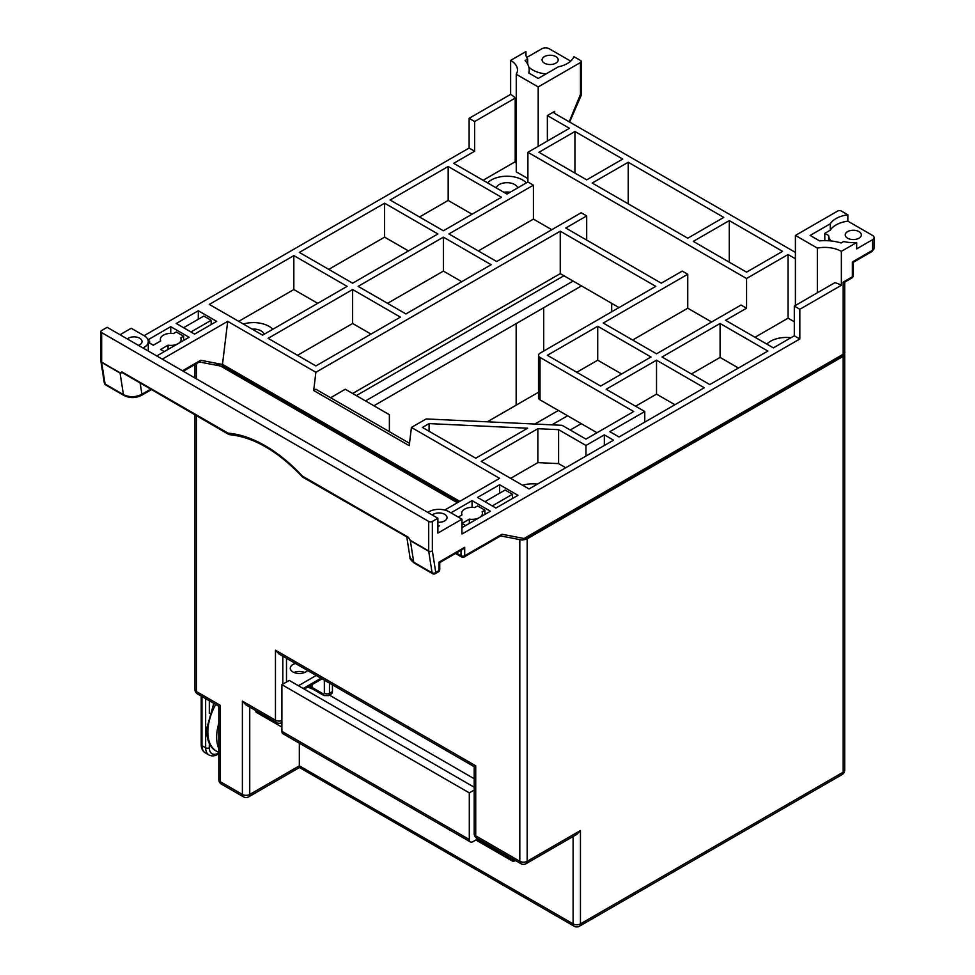 <?xml version="1.0" encoding="UTF-8"?>
<svg xmlns="http://www.w3.org/2000/svg" width="975" height="975" viewBox="0 0 975 975"><rect width="100%" height="100%" fill="white"/><g stroke="black" fill="none" stroke-linecap="round" stroke-linejoin="round"><path stroke-width="1.46" d="M516.153 405.161L516.153 323.639M299.349 767.459L574.178 926.25A5.192 5.192 0 0 0 579.382 926.25A5.192 2.998 -120 0 0 580.454 923.873A5.192 2.998 180 0 1 573.105 923.873A5.192 2.998 120 0 0 574.178 926.25M573.105 836.526L573.105 923.873L299.349 765.826C299.349 768.129 299.349 768.129 299.349 765.826L299.349 743.182M299.349 765.826L249.746 794.454A5.192 2.998 180 0 1 242.397 794.454L220.35 781.731L220.35 705.352C218.351 706.509 218.351 706.509 220.35 705.352L196.462 691.568A5.192 2.998 180 0 1 194.939 689.447A5.192 5.192 0 0 0 197.535 693.944A5.192 2.998 -60 0 1 196.462 691.568L196.462 415.801M457.36 502.747L215.56 363.151M523.417 539.699A5.192 2.998 0 0 0 527.17 538.809L843.18 356.362A5.192 2.998 0 0 0 844.703 354.242A5.192 2.998 0 0 0 844.472 353.364M286.492 658.32L286.492 682.025M298.435 685.73L316.205 675.468M307.564 670.483A9.092 5.253 180 0 1 305.784 671.946A9.092 5.253 180 0 1 295.864 673.079A9.092 5.253 180 0 1 290.257 668.228A9.092 5.253 180 0 1 292.914 664.523A9.092 5.253 180 0 1 295.437 663.487M304.712 672.47A9.092 5.253 0 0 0 293.999 672.47M332.426 684.84L332.426 691.568A5.192 2.998 60 0 1 331.342 693.944L328.404 695.638A5.192 2.998 -120 0 0 329.477 693.262L329.477 683.146M275.462 650.191L279.142 654.079L474.203 766.691L474.203 833.71A5.192 5.192 0 0 0 476.799 838.207A5.192 2.998 -60 0 1 475.727 835.831L475.727 765.814C473.728 766.972 473.728 766.972 475.727 765.814L275.462 650.191L275.462 720.208L242.397 701.11L242.397 794.454A5.192 2.998 120 0 0 243.47 796.843A5.192 5.192 0 0 0 248.662 796.843A5.192 2.998 -120 0 0 249.746 794.454L249.746 707.119M281.897 720.635A5.192 2.998 180 0 1 275.462 720.208A5.192 2.998 120 0 0 276.547 722.585L246.066 704.998L242.397 701.11M519.821 539.614L519.821 861.291A5.192 2.998 120 0 0 520.894 863.667A5.192 5.192 0 0 0 526.098 863.667L576.773 834.405L580.454 830.529L527.17 861.291A5.192 2.998 180 0 1 519.821 861.291L475.727 835.831A5.192 2.998 180 0 1 474.203 833.71M365.491 400.92L573.105 281.056M551.887 424.832L567.596 415.764M558.407 410.463L534.885 424.04M487.305 421.809L538.517 392.255M563.916 275.754L356.302 395.618M504.27 192.526A10.396 5.996 180 0 1 509.657 192.526M611.691 303.335L611.691 311.817M543.709 351.061L543.709 307.722M255.413 710.385L256.169 712.25L281.897 727.106M474.203 790.03L469.292 792.87L469.292 839.536A5.192 2.998 120 0 0 470.377 841.925A5.192 2.998 120 0 0 472.972 841.657L476.641 839.536L506.049 856.513A2.596 1.499 180 0 0 509.011 856.806M329.087 694.943L474.203 778.733M476.641 838.11L476.641 839.536L511.558 859.694A2.596 1.499 120 0 0 512.094 860.888A2.596 2.596 0 0 0 515.275 860.425M470.377 841.925L282.969 733.724A5.192 2.998 -60 0 1 281.897 731.348L281.897 684.669L289.246 680.428L474.203 787.215M469.292 792.87L281.897 684.669M178.108 343.627A10.396 5.996 0 0 0 181.131 339.398A10.396 5.996 0 0 0 180.777 337.837L183.605 336.217L176.256 331.975L173.428 333.596A10.396 5.996 0 0 0 163.386 335.156A10.396 5.996 0 0 0 160.351 339.398A10.396 5.996 0 0 0 160.704 340.945L153.282 345.223L149.614 343.102A2.596 1.499 180 0 1 148.846 342.042A2.596 1.499 180 0 1 149.614 340.982L148.285 341.75M178.072 343.651A10.396 5.996 0 0 1 168.053 345.187L168.053 349.428M168.053 345.187L160.631 349.477L164.312 351.597M142.996 347.99L144.105 347.356A14.296 8.251 0 0 0 148.285 341.518A14.296 8.251 0 0 0 144.105 335.68L131.235 328.258L120.035 334.73M147.981 339.812L170.735 326.662L189.113 337.277L156.78 355.936M183.605 340.458L183.605 336.217M170.735 326.662L170.735 333.389M144.105 335.68L469.109 148.042L474.63 151.222L453.68 163.312L506.963 194.074L527.902 181.984L533.423 185.165L448.902 233.951L496.677 261.532L581.185 212.745L586.694 215.926L565.756 228.016L661.294 283.177L682.244 271.087L687.753 274.267L603.232 323.054L656.516 353.815L741.037 305.029L746.545 308.21L725.595 320.3L773.37 347.88L794.308 335.79L799.829 338.971L461.943 534.044L461.943 519.188L437.885 533.081L437.885 518.237L107.165 327.308L101.656 330.488A2.596 1.499 0 0 0 100.9 331.549A2.596 1.499 0 0 0 101.656 332.609L428.695 521.418A2.596 1.499 0 0 0 432.364 521.418L437.885 518.237M461.943 527.682L490.425 511.229L472.058 500.626L450.925 512.826M444.722 510.047L499.614 478.347L411.426 427.44L426.124 418.945L562.075 425.319L585.963 439.103L633.738 411.523L540.028 357.423A5.192 2.998 0 0 1 538.517 355.302A5.192 2.998 0 0 1 540.028 353.182L655.785 286.358L560.247 231.197L315.888 372.279L227.699 321.36L162.289 359.129M315.888 365.918L400.396 317.119L352.633 289.538L268.113 338.337L315.888 365.918M209.32 304.395L262.604 335.156L347.124 286.358L293.841 255.596L209.32 304.395M491.156 264.712L443.393 237.144L358.142 286.358L405.917 313.938L491.156 264.712M384.601 203.19L299.349 252.415L352.633 283.177L437.885 233.951L384.601 203.19L384.601 237.144L328.746 269.38M613.519 440.164L604.342 434.862L585.963 445.465L558.59 429.67L537.847 428.695L481.236 461.382L529.011 488.962L613.519 440.164M475.727 458.201L527.658 428.22L429.085 423.601L422.443 427.44L475.727 458.201M704.291 387.77L656.516 360.189L606.17 389.244L644.755 411.523L609.85 431.681L619.04 436.983L704.291 387.77M547.377 355.302L600.661 386.063L651.007 357.008L597.724 326.247L547.377 355.302M194.622 334.096L216.669 321.36L198.303 310.757L176.256 323.481L194.622 334.096M767.861 351.061L720.086 323.481L662.025 357.008L709.8 384.577L767.861 351.061M501.455 197.255L448.171 166.493L390.11 200.009L443.393 230.77L501.455 197.255M495.934 508.048L517.981 495.324L499.614 484.721L477.567 497.445L495.934 508.048M499.614 493.204L499.614 484.721M512.472 498.505L512.472 494.264L505.123 490.023L484.916 501.686M512.472 494.264L492.265 505.928M371 334.096L352.633 323.481L297.509 355.302M352.633 323.481L352.633 289.538M238.717 321.36L293.841 289.538L317.716 303.335M272.805 329.258A22.084 12.748 0 0 0 243.323 324.017M252.135 329.111A10.908 6.301 180 0 1 264.164 334.254M224.201 365.674L220.959 366.125L199.314 361.957M510.071 192.282A10.908 6.301 0 0 0 503.856 192.282M538.517 355.302L538.517 397.739A5.192 2.998 180 0 0 540.028 399.86L596.992 432.742M389.378 414.704L389.378 431.681L389.378 414.704L345.284 389.244L330.586 397.739M352.633 393.498L560.247 273.634L619.04 307.576M496.214 187.87A10.908 6.301 180 0 1 499.249 184.531A10.908 6.301 180 0 1 510.23 182.971A10.908 6.301 180 0 1 517.701 187.87M526.354 182.873A22.084 12.748 0 0 0 491.351 179.961A22.084 12.748 0 0 0 487.573 182.873M483.076 180.277L515.202 161.74A23.388 13.504 0 0 1 516.263 163.252M581.21 95.233L581.21 61.474A2.596 1.499 0 0 1 580.454 62.534L538.2 86.933L516.263 74.271L516.263 171.868L527.902 178.583M474.63 151.222L474.63 121.522L515.202 98.085L515.202 161.74M525.952 55.465L525.952 51.578L510.632 60.413L510.632 94.368L469.109 118.341L469.109 148.042M469.109 118.341L474.63 121.522M570.692 61.145L549.217 48.75A5.192 2.998 0 0 0 541.868 48.75L526.707 57.501M795.417 252.415L554.726 113.453A2.596 1.499 180 0 1 553.971 112.393A2.596 1.499 180 0 1 554.726 111.333L547.377 115.574L569.424 128.31L527.902 152.283L746.545 278.509L788.068 254.536L788.068 318.179L794.308 321.787M843.18 350.001L843.18 282.116L844.533 281.336M799.829 338.971L799.829 309.27L841.352 285.297L841.352 251.355L856.659 242.507L856.659 248.881L872.576 239.679A5.192 2.998 0 0 0 874.1 237.559A5.192 2.998 0 0 0 872.576 235.438L847.848 221.167L847.848 214.805L841.352 211.039A2.596 1.499 0 0 0 837.671 211.039L795.417 235.438L817.342 248.101A23.388 13.504 180 0 1 841.352 251.355M521.662 539.882L523.124 539.906L524.05 538.492L843.18 354.242A2.596 1.499 60 0 1 842.644 355.436L523.124 539.906M127.298 338.922A8.056 4.656 180 0 1 128.298 338.227A8.056 4.656 180 0 1 137.073 337.216A8.056 4.656 180 0 1 142.045 341.518A8.056 4.656 180 0 1 139.693 344.809A8.056 4.656 180 0 1 138.474 345.382M100.912 361.25A2.596 1.731 -8.9 0 0 100.925 361.469A2.596 1.731 -8.9 0 0 101.68 362.468L120.059 373.072L122.423 372.706L122.033 371.95L228.053 433.156A132.515 76.513 60 0 1 302.299 476.032L303.761 476.872M140.181 383.309L141.899 394.229C135.732 397.373 129.577 397.508 123.447 394.631A2.596 1.499 120 0 0 123.959 395.484A2.596 1.499 120 0 0 123.983 395.484M150.503 389.269L141.899 394.229A2.596 1.499 60 0 1 141.363 395.423L151.259 389.707M182.496 370.793L200.692 360.287L199.765 361.701L183.263 371.231M200.692 360.287L222.483 364.479A2.596 1.499 -60 0 1 222.495 364.357L227.699 321.36M315.888 372.279L313.682 390.524L409.22 445.685L411.426 427.44M409.512 443.296L315.888 389.244L313.682 390.524M560.247 231.197L560.247 273.634M222.483 364.479L222.763 365.722L458.725 501.954M410.012 557.554C409.524 558.468 410.938 560.308 414.253 563.075A2.596 1.499 -60 0 1 413.741 562.222L410.012 557.554L406.819 537.249M408.318 537.237L410.341 540.674A2.596 1.499 -60 0 1 410.317 540.333L408.318 537.237L302.299 476.032L302.445 476.958C277.814 451.035 253.451 436.934 229.381 434.667L228.053 433.156M439.749 569.571A2.596 1.499 180 0 1 438.982 570.643A2.596 1.499 60 0 1 438.445 571.825A2.596 2.596 0 0 0 439.749 569.571L439.749 562.587L462.869 549.242L464.709 547.304L438.982 562.148L438.982 570.643L435.764 572.496A2.596 1.731 171.1 0 1 432.108 572.837A2.596 1.499 120 0 0 432.632 573.69A2.596 2.596 0 0 0 435.228 573.69A2.596 1.499 -120 0 0 435.764 572.496L432.364 550.948L432.364 521.418M461.029 550.302L461.029 555.787A2.596 1.499 120 0 0 461.565 556.981A2.596 2.596 0 0 0 464.161 556.981L501.077 535.665L502.003 534.251L524.05 538.492M432.291 515.007A8.056 4.656 180 0 1 433.29 514.312A8.056 4.656 180 0 1 442.065 513.301A8.056 4.656 180 0 1 447.038 517.603A8.056 4.656 180 0 1 444.673 520.894A8.056 4.656 180 0 1 437.885 522.21M427.781 512.399L428.878 511.765A14.296 8.251 0 0 1 449.085 511.765L461.943 519.188M437.885 526.719L439.396 525.842A14.296 8.251 0 0 1 437.885 525.83M458.274 517.067L462.016 514.91A10.396 5.996 0 0 1 461.663 513.362L461.663 515.117M484.916 514.422L484.916 510.169L477.567 505.928L474.74 507.561A10.396 5.996 0 0 0 464.709 509.108A10.396 5.996 0 0 0 461.663 513.362M484.916 510.169L482.089 511.802A10.396 5.996 0 0 1 482.442 513.362L482.442 515.848M465.623 525.549L461.943 523.429L469.365 519.151A10.396 5.996 0 0 0 479.383 517.615A10.396 5.996 0 0 0 482.442 513.362M472.058 500.626L472.058 507.353M469.365 519.151L469.365 523.392M228.857 434.497L122.423 372.706M408.098 537.639L302.567 477.055M794.308 335.79L794.308 306.089L799.829 309.27M841.352 285.297A23.388 13.504 0 0 0 834.892 282.665L794.308 306.089M817.342 248.101L817.342 292.793M856.659 242.507A24.424 14.101 180 0 1 843.692 241.507L841.157 242.982A35.076 20.256 0 0 0 819.536 240.874L810.115 235.438L830.298 223.787A24.424 14.101 180 0 1 836.014 218.571A24.424 14.101 180 0 1 847.848 214.805M858.987 238.205A8.056 4.656 180 0 1 850.212 239.204A8.056 4.656 180 0 1 845.24 234.914A8.056 4.656 180 0 1 847.592 231.623A8.056 4.656 180 0 1 856.367 230.612A8.056 4.656 180 0 1 861.339 234.914A8.056 4.656 180 0 1 858.987 238.205M824.813 240.642L824.813 233.317L828.628 235.523A24.68 14.247 0 0 0 830.944 240.959M824.813 233.317L830.298 230.149A24.424 14.101 0 0 1 836.014 224.945A24.424 14.101 0 0 1 847.848 221.167M828.628 235.523L828.628 240.764M830.298 223.787L830.298 230.149M872.576 239.679L872.576 250.295L852.369 261.958L852.369 276.815A2.596 1.499 60 0 1 851.833 277.997L844.557 282.202M795.417 258.777L788.068 254.536M586.694 179.863L622.708 159.071L574.945 131.491L538.931 152.283L586.694 179.863M687.753 238.205L723.767 217.413L628.217 162.252L592.215 183.044L687.753 238.205M746.545 272.147L782.559 251.355L729.276 220.594L693.262 241.386L746.545 272.147M729.276 262.178L729.276 220.594M574.945 173.075L574.945 131.491M628.217 203.836L628.217 162.252M547.377 115.574L547.377 141.034L547.377 115.574M538.2 86.933L538.2 146.335M527.902 181.984L527.902 152.283M746.545 308.21L746.545 278.509M711.64 321.994L687.753 308.21L687.753 274.267M586.694 240.106L586.694 215.926M551.789 229.71L533.423 219.107L533.423 185.165M754.991 337.277L788.068 318.179M790.908 337.752A22.084 12.748 0 0 0 770.616 341.201A22.084 12.748 0 0 0 766.838 344.114M795.417 305.455L795.417 235.438M687.753 308.21L632.629 340.031M533.423 219.107L478.298 250.928M510.632 60.413A23.388 13.504 180 0 1 517.481 69.968A23.388 13.504 180 0 1 516.263 74.271M581.21 61.474A2.596 1.499 0 0 0 580.454 60.413L573.946 56.66A24.424 14.101 180 0 1 567.413 63.497A24.424 14.101 180 0 1 558.383 66.8L538.2 78.451L528.779 73.015A35.076 20.256 0 0 0 529.181 69.968A35.076 20.256 0 0 0 525.135 60.535L527.682 59.061A24.424 14.101 180 0 1 525.72 53.528A24.424 14.101 180 0 1 525.952 51.578M515.202 98.085A23.388 13.504 0 0 0 510.632 94.368M527.682 59.061L527.682 64.106M528.816 67.068A24.68 14.247 0 0 0 546.012 73.942M544.44 56.599A8.056 4.656 180 0 1 553.215 55.587A8.056 4.656 180 0 1 558.188 59.889A8.056 4.656 180 0 1 555.835 63.18A8.056 4.656 180 0 1 547.06 64.179A8.056 4.656 180 0 1 542.088 59.889A8.056 4.656 180 0 1 544.44 56.599M580.454 62.534L580.454 95.843L581.185 95.392L569.632 122.058M569.205 121.814L580.454 94.368M537.359 484.136A22.084 12.748 0 0 0 522.588 485.258M510.632 478.347L537.847 462.638L537.847 428.695M565.756 467.744L558.59 463.612L537.847 462.638M604.342 445.465L604.342 434.862M585.963 456.081L585.963 445.465M558.59 463.612L558.59 429.67M293.841 255.596L293.841 289.538M461.76 281.69L443.393 271.087L387.538 303.335M443.393 237.144L443.393 271.087M408.488 250.928L384.601 237.144M429.085 431.267L429.085 423.601M674.895 404.735L656.516 394.132L635.578 406.222M656.516 360.189L656.516 394.132M644.755 422.138L644.755 411.523M621.611 373.973L597.724 360.189L576.773 372.279M597.724 360.189L597.724 326.247M211.161 324.541L211.161 320.3L203.812 316.058L183.605 327.722M198.303 319.239L198.303 310.757M190.954 331.975L211.161 320.3M720.086 323.481L720.086 357.423L738.465 368.038M720.086 357.423L691.421 373.973M448.171 166.493L448.171 200.436L472.058 214.232M448.171 200.436L419.506 216.986M218.827 752.907L218.51 753.09A12.992 7.495 120 0 1 209.32 747.788L209.32 743.523M209.32 713.444L209.32 700.745M205.652 698.624L205.652 747.788L201.971 745.668L201.971 696.503M209.32 747.788A2.596 1.499 180 0 1 205.652 747.788A15.588 9.007 120 0 0 208.882 754.918L205.201 752.797A15.588 9.007 -60 0 1 201.971 745.668A2.596 1.499 180 0 1 201.216 744.608L201.216 696.065M208.882 754.918C211.636 756.381 214.658 756.161 217.973 754.284A2.596 1.499 -120 0 0 218.51 753.09M844.703 770.067A5.192 2.998 180 0 1 843.18 772.188A5.192 2.998 60 0 1 842.108 774.564A5.192 5.192 0 0 0 844.703 770.067L844.703 354.242M843.18 356.362L843.18 772.188L580.454 923.873L580.454 830.529M221.423 784.107A5.192 2.998 -60 0 1 220.35 781.731A5.192 2.998 180 0 1 218.827 779.61A5.192 5.192 0 0 0 221.423 784.107L243.47 796.843M196.462 378.848L196.462 363.614M320.982 678.234L303.213 688.496M282.811 684.145L282.811 656.199M332.426 691.568L329.477 693.262A3.632 2.096 180 0 1 324.334 693.262L324.334 680.172M281.738 722.585A5.192 2.998 -120 0 0 281.897 722.487L281.738 722.585A5.192 5.192 0 0 1 276.547 722.585M324.334 693.262A1.56 0.902 -120 0 1 323.237 693.895L312.207 687.533L312.207 684.523M307.759 687.095L312.963 689.203A3.632 2.096 -60 0 1 312.207 687.533A18.184 10.506 0 0 0 309.331 686.181M323.237 693.895A3.632 2.096 120 0 0 323.992 695.565L328.404 695.638M526.098 863.667A5.192 2.998 -120 0 0 527.17 861.291L527.17 538.809M511.558 858.268L511.558 859.694A2.596 1.499 180 0 0 514.52 859.987M506.049 855.087L506.049 856.513M469.292 839.536L281.897 731.348M256.169 712.25L256.169 710.824M218.827 752.481L216.462 751.116A41.572 23.997 -60 0 1 207.858 732.091A41.572 23.997 -60 0 1 215.719 704.438M218.827 723.182A41.572 23.997 120 0 0 216.669 737.185A41.572 23.997 120 0 0 218.827 748.69M149.614 343.102L149.614 340.982M872.04 251.477L874.1 248.174A5.192 2.998 180 0 1 872.576 250.295A2.596 1.499 60 0 1 872.04 251.477L853.137 262.397L853.137 275.754A2.596 1.499 180 0 1 852.369 276.815L843.18 282.116L843.18 354.242A5.192 2.998 180 0 0 844.703 352.121L844.703 282.116M502.003 534.251L464.709 555.787L464.709 547.304M122.033 371.95L120.035 372.742A2.596 1.499 120 0 0 120.059 373.072L123.447 394.631L105.081 384.016L101.68 362.468A2.596 1.499 120 0 1 101.656 362.127L101.656 332.609M459.786 501.345L222.495 364.357M540.028 399.86L540.028 357.423M428.695 521.418L428.695 550.948A2.596 1.499 120 0 0 428.72 551.277L432.108 572.837L413.741 562.222L410.341 540.674L428.72 551.277A2.596 1.731 -8.9 0 0 432.364 550.948A2.596 1.499 180 0 1 428.695 550.948L410.317 540.333M120.035 372.742L101.656 362.127A2.596 1.499 180 0 1 100.9 361.067A2.596 2.596 0 0 0 100.925 361.469L104.325 383.029A2.596 2.596 0 0 0 105.593 384.869A2.596 1.499 -60 0 1 105.081 384.016A2.596 1.731 171.1 0 1 104.325 383.029M464.161 556.981A2.596 1.499 -120 0 0 464.709 555.787A2.596 1.499 180 0 1 461.029 555.787L456.276 553.044M144.105 347.356L144.105 348.623M554.726 113.453L554.726 111.333M373.888 405.771L581.502 285.907M570.217 430.012L581.246 423.65M579.382 926.25L842.108 774.564M248.662 796.843L299.349 767.581M197.535 693.944L218.827 706.241L218.827 779.61M194.939 689.447L194.939 414.923M194.939 377.971L194.939 364.492M205.201 752.797C202.568 751.14 201.24 748.41 201.216 744.608M304.273 689.106L322.043 678.844M312.963 689.203L323.992 695.565M520.894 863.667L476.799 838.207M217.973 754.284L218.827 753.785M475.885 839.975L512.094 860.888M213.817 703.341L206.334 729.97C207.188 741.414 210.563 748.459 216.462 751.116M181.131 339.398L181.131 341.884M160.351 339.398L160.351 341.153M844.703 352.121C845.227 352.536 844.545 353.633 842.644 355.436M105.593 384.869L123.959 395.484C129.76 398.275 135.562 398.251 141.363 395.423M100.9 331.549L100.9 361.067M438.445 571.825L435.228 573.69M522.173 540.065L500.626 535.921M455.52 553.483L461.565 556.981M414.253 563.075L432.632 573.69M148.285 341.518L148.285 351.037M874.1 248.174L874.1 237.559M851.833 277.997A2.596 2.596 0 0 0 853.137 275.754M529.181 73.247L529.181 69.968"/></g></svg>
